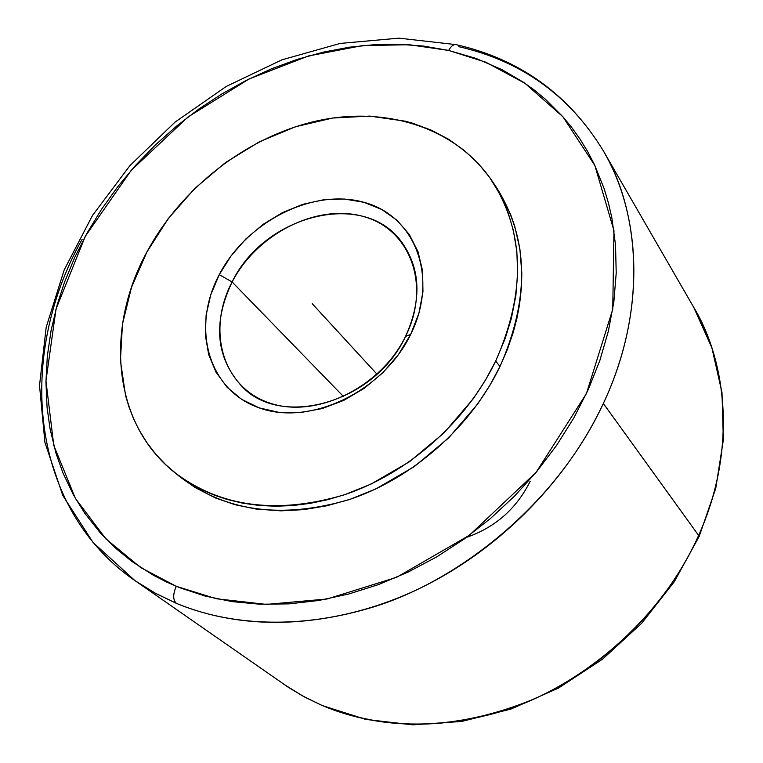 <?xml version="1.0" encoding="UTF-8"?>
<svg xmlns="http://www.w3.org/2000/svg" width="763" height="763" viewBox="0 0 763 763"><rect width="100%" height="100%" fill="white"/><g stroke="black" fill="none" stroke-linecap="round" stroke-linejoin="round"><path stroke-width="1.14" d="M458.716 46.657C521.434 60.983 569.58 95.594 603.123 150.492C638.459 208.366 649.008 306.879 603.342 403.465C565.955 483.494 494.863 553.928 413.336 591.392C331.647 628.54 243.807 631.506 176.358 603.333L154.908 592.994L135.041 580.681L288.757 687.597L304.723 697.077L321.662 705.26C360.489 721.76 418.725 733.872 494.31 713.415C569.208 693.424 657.878 627.31 698.622 535.435C737.325 450.113 726.366 360.994 693.71 307.308C730.401 369.817 734.111 456.579 698.622 535.435L603.342 403.465C555.226 507.424 453.289 584.191 368.691 608.388C283.292 633.156 218.838 620.853 176.358 603.333C172.858 599.852 172.829 594.177 176.291 586.318L216.272 598.736L266.44 604.42L327.174 598.974L396.598 577.324L469.283 535.33L536.074 472.373L586.413 393.603L612.756 309.263L613.957 230.598L594.844 165.476L562.856 116.71L524.906 83.262L485.888 62.232L448.673 50.444C450.933 46.257 453.384 44.311 456.016 44.626C453.384 44.311 450.933 46.257 448.673 50.444L409.311 44.731L362.473 45.589L308.471 55.966L249.053 78.98L188.013 116.997L131.169 170.378L85.284 236.339L56.033 308.996L45.952 380.88L53.772 445.392L75.432 498.458L105.895 538.869L140.63 567.51L176.291 586.318C172.829 594.177 172.858 599.852 176.358 603.333L155.728 593.442L135.041 580.681C29.995 508.425 15.575 357.847 82.137 239.248M530.218 481.272C516.513 508.702 495.263 527.405 466.46 537.39M232.114 281.967L343.56 396.617L232.114 281.967C206.601 329.978 222.262 386.736 268.69 402.683C314.718 419.392 380.479 388.09 405.554 336.378C375.673 401.634 282.548 429.025 242.348 386.879C215.948 358.219 212.543 323.254 232.114 281.967L219.258 274.642L232.114 281.967C264.179 215.233 362.816 189.51 400.976 241.098C420.594 267.87 422.12 299.63 405.554 336.378L410.647 334.48C382.902 391.8 309.931 426.46 259.162 407.862C207.956 390.112 191.065 327.461 219.258 274.642L231.132 255.805L245.991 238.8L263.311 224.227L282.491 212.591L302.863 204.322L323.712 199.725L344.294 199.019L363.865 202.281L381.691 209.444L397.046 220.307L409.33 234.527L417.981 251.609L422.607 270.932L422.95 291.743L418.925 313.221L410.647 334.48L398.42 354.642L382.74 372.84L364.256 388.3L343.751 400.384L322.081 408.596L300.164 412.63L278.905 412.363L259.162 407.862L241.699 399.383L227.145 387.327L216.034 372.22L208.709 354.69L205.381 335.424L206.105 315.167L210.807 294.661L219.258 274.642C246.745 221.566 312.782 187.927 363.865 202.281C415.33 215.795 439.154 277.417 410.647 334.48L405.554 336.378C431.324 284.885 409.989 228.967 363.35 216.492C317.055 203.263 256.988 233.736 232.114 281.967M495.483 185.953L510.466 214.079L514.72 226.163L519.908 249.139L521.835 273.392L521.444 287.289L519.593 304.208L516.894 318.419L513.146 332.687L507.3 349.683L499.994 366.488L495.692 361.071C466.26 422.034 407.871 473.556 344.247 494.825C276.616 514.777 219.849 507.157 173.954 471.944C112.905 423.122 104.655 329.053 146.887 252.019C181.48 187.717 246.687 136.997 315.911 121.136C385.019 105.571 454.815 126.906 491.496 180.106C524.706 231.685 526.108 292.01 495.692 361.071L499.994 366.488C530.218 297.723 528.769 237.627 495.635 186.182L491.677 180.373M603.342 403.465L698.622 535.435C666.938 606.175 605.421 667.339 533.699 699.137C457.924 730.162 387.242 732.203 321.662 705.26L302.749 695.999L283.664 684.153L302.253 695.742L322.167 705.537L365.763 719.414L412.812 724.85L461.758 721.436L510.876 709.094L558.392 688.121L602.532 659.184L641.626 623.304L674.254 581.807L699.232 536.265L715.751 488.368L723.353 439.879L721.979 392.497L711.898 347.833L693.71 307.308L603.123 150.492C642.789 217.951 645.26 314.222 603.342 403.465M135.041 580.681L93.096 542.512L62.804 495.54L44.912 442.33L39.514 385.429L46.2 327.222L64.206 269.892L92.514 215.424L129.92 165.628L175.004 122.147L226.239 86.448L281.9 59.838L340.145 43.434L398.944 38.15L456.016 44.626M448.673 50.444L423.703 46.095L398.076 44.216L375.768 44.55L349.549 47.172L323.283 52.142L297.227 59.371L271.533 68.784L246.449 80.287L222.1 93.773L198.723 109.109L176.434 126.21L155.433 144.903L135.852 165.075L117.874 186.563L101.593 209.224L87.182 232.877L74.745 257.379L64.407 282.51L57.282 304.456L51.121 330.274L47.306 356.226L45.942 382.015L47.077 407.509L50.072 428.873L55.947 453.136L63.014 473.098L73.649 495.321L84.741 513.184L100.001 532.545L114.936 547.634L131.56 561.225L152.934 574.987L166.029 581.768L179.782 587.729L205.123 596.056L231.99 601.597L260.069 604.239L289.12 603.876L318.753 600.481L348.72 594.024L378.572 584.553L408.052 572.116L436.713 556.885L464.276 538.964L490.323 518.621L514.615 496.026L536.77 471.534L556.609 445.363L573.833 417.933L588.302 389.492L599.852 360.479L608.378 331.142L613.843 301.929L616.208 273.087L615.531 245.018L611.859 217.922L608.454 203.025L604.143 188.614L594.434 164.598L587.739 151.694L580.233 139.419L571.945 127.755L562.932 116.787L545.535 99.352L534.691 90.368L523.304 82.175L502.102 69.719L476.131 58.455L448.673 50.444M174.517 472.402L179.658 476.579C225.438 511.706 281.995 519.355 349.33 499.546C412.669 478.43 470.742 427.185 499.994 366.488L489.722 385.63L477.638 404.056L448.615 437.972L414.214 466.67L375.997 488.864L350.236 499.25L326.974 505.755L303.798 509.627L280.956 510.848L256.139 509.055L235.138 504.744L215.424 497.953L195.128 487.547L179.057 476.093M495.692 361.071L505.173 338.524L511.324 318.524L515.845 295.691L517.676 273.144L516.818 251.256L513.318 230.254L508.177 212.877L500.013 194.298L489.579 177.359L478.716 164.016L464.486 150.597L448.568 139.257L431.124 130.091L412.468 123.177L405.182 121.174L369.721 116.09L332.754 118.027L295.567 126.725L259.401 141.784L225.419 162.624L194.699 188.528L168.232 218.638L146.887 252.019L131.427 287.584L122.462 324.208L120.42 360.651L125.58 395.635L129.176 407.528L133.687 418.992L139.114 430.008L146.782 442.502L155.709 454.128L165.838 464.81L177.092 474.424L189.462 482.931L202.805 490.199L214.641 495.282L227.059 499.441L242.624 503.151L258.876 505.43L275.596 506.241L292.744 505.554L310.14 503.37L327.642 499.689L345.162 494.519L371.047 484.076L409.445 461.749L444.028 432.898L473.203 398.82L485.354 380.298L495.692 361.071M376.998 374.194L312.21 303.703M456.112 44.645C519.813 59.161 568.817 94.44 603.123 150.492"/></g></svg>
